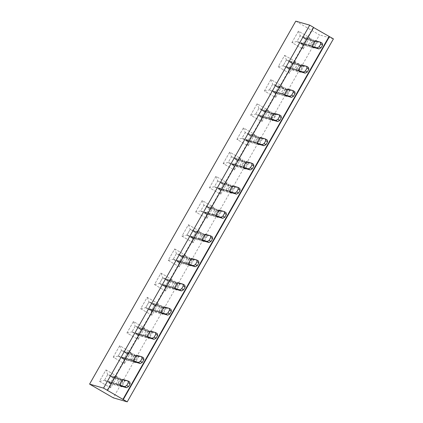 <?xml version="1.0" encoding="UTF-8"?>
<svg xmlns="http://www.w3.org/2000/svg" width="423" height="423" viewBox="0 0 423 423"><rect width="100%" height="100%" fill="white"/><g stroke="black" fill="none" stroke-linecap="round" stroke-linejoin="round"><path stroke-width="0.32" stroke-dasharray="2.12 1.59" d="M295.772 21.15L319.465 34.876L113.274 397.837M333.419 38.89L319.465 34.876M313.676 27.447L313.274 27.336L313.623 27.537M282.099 86.033L275.606 97.464L264.412 90.982L270.905 79.55L282.099 86.033L275.606 97.464L264.412 90.982L270.905 79.55L282.099 86.033L278.292 87.439L275.029 93.171L269.414 89.919L272.671 84.182L278.292 87.439M236.917 139.373L243.41 127.942L254.609 134.429L248.111 145.861L236.917 139.373L243.415 127.942L254.609 134.429L248.116 145.861L236.922 139.379L241.924 138.316L245.181 132.579L250.797 135.831L247.54 141.568L241.924 138.316L245.187 132.595L250.781 135.836L247.534 141.552L241.94 138.31L253.499 141.636L256.745 135.92L258.612 136.999L248.645 134.133L250.511 135.217L260.478 138.078L262.345 139.162L259.098 144.878L257.232 143.794L247.265 140.933L245.398 139.849L245.768 139.4L254.937 142.038L257.644 137.274L248.475 134.641L248.645 134.133M268.351 110.229L261.858 121.665L250.665 115.178L257.158 103.746L268.356 110.234L261.858 121.665L250.665 115.178L257.158 103.746L268.356 110.234L264.544 111.635L261.287 117.372L255.672 114.115L258.929 108.383L264.544 111.635L261.282 117.356L255.682 114.115L258.929 108.399L264.528 111.64L276.087 114.961L272.84 120.677L270.974 119.598L261.012 116.732L259.146 115.653L259.516 115.204L268.684 117.843L271.392 113.078L262.223 110.44L262.392 109.938L272.359 112.804L270.493 111.72L258.929 108.399L257.158 103.746M209.427 187.77L215.92 176.338L227.114 182.826L220.621 194.257L209.427 187.77L215.92 176.338L227.114 182.826L220.621 194.257L209.427 187.77L214.429 186.712L217.686 180.975L223.307 184.227L220.045 189.964L214.429 186.712L217.692 180.991L223.291 184.232L220.045 189.948L214.445 186.707L226.004 190.027L229.255 184.312L231.117 185.396L221.155 182.53L223.021 183.608L232.983 186.474L234.85 187.558L231.603 193.274L229.737 192.19L219.77 189.324L217.908 188.246L218.279 187.796L227.447 190.435L230.149 185.671L220.98 183.032L221.155 182.53M223.17 163.574L229.668 152.143L240.861 158.625L234.368 170.057L223.17 163.574L229.668 152.143L240.861 158.625L234.368 170.057L223.175 163.574L228.177 162.511L231.434 156.78L237.049 160.031L233.792 165.763L228.177 162.511L231.439 156.79L237.039 160.037L233.787 165.753L228.193 162.506L239.751 165.832L242.998 160.116L244.864 161.195L234.897 158.329L236.764 159.413L246.731 162.279L248.597 163.357L245.351 169.073L243.484 167.994L233.517 165.129L231.651 164.045L232.021 163.601L241.189 166.234L243.897 161.47L234.728 158.837L234.897 158.329M144.64 328.01L138.141 339.442L126.948 332.954L133.441 321.522L144.64 328.01L138.147 339.442L126.953 332.954L133.446 321.522L144.64 328.01L140.827 329.411L137.57 335.148L131.955 331.896L135.212 326.159L140.827 329.411M151.889 315.241L140.695 308.758L147.188 297.327L158.382 303.809L151.894 315.241L140.695 308.758L147.193 297.327L158.387 303.809L151.894 315.241L151.318 310.953L145.702 307.695L148.959 301.964L154.575 305.216L151.318 310.953M174.683 248.93L185.877 255.418L179.384 266.85L168.185 260.362L174.683 248.93L185.877 255.418L179.384 266.85L168.19 260.362L174.683 248.93L176.449 253.567L182.064 256.819L178.807 262.556L173.192 259.304L176.449 253.567M165.636 291.045L154.443 284.563L160.936 273.126L172.129 279.614L165.636 291.045L154.443 284.563L160.936 273.131L172.135 279.614L165.636 291.045L165.065 286.752L159.445 283.5L162.707 277.763L168.322 281.02L165.065 286.752M195.68 211.965L202.173 200.534L213.366 207.021L206.873 218.453L195.68 211.971L202.178 200.539L213.372 207.021L206.873 218.453L195.68 211.971L200.687 210.908L203.944 205.171L209.559 208.428L206.302 214.16L200.687 210.908M193.126 242.649L181.932 236.166L188.425 224.735L199.624 231.217L193.131 242.649L181.938 236.166L188.431 224.735L199.624 231.217L193.131 242.649L192.555 238.361L186.94 235.103L190.197 229.372L195.812 232.624L192.555 238.361M105.951 369.919L117.145 376.401L110.652 387.833L99.458 381.35L105.951 369.919L117.15 376.407L110.652 387.838L99.458 381.35L105.951 369.919L107.722 374.556L113.338 377.808L110.08 383.545L104.46 380.288L107.722 374.556L113.322 377.813L110.075 383.529L104.476 380.288L107.722 374.572L119.286 377.892L121.152 378.976L111.186 376.11L113.052 377.189L123.014 380.055L124.88 381.134L121.634 386.849L119.767 385.771L109.806 382.905L107.939 381.826L108.309 381.377L117.478 384.015L120.18 379.251L111.011 376.613L111.186 376.11M113.205 357.155L119.698 345.723L130.892 352.206L124.399 363.637L113.205 357.155L119.698 345.723L130.892 352.206L124.399 363.637L113.205 357.155L118.207 356.092L121.464 350.355L127.08 353.612L123.823 359.344L118.207 356.092M284.653 55.35L295.846 61.837L289.353 73.269L278.154 66.781L284.653 55.35L295.846 61.837L289.353 73.269L278.16 66.781L284.653 55.35L286.419 59.987L292.034 63.239L288.777 68.975L283.161 65.724L286.419 59.987M291.902 42.586L298.395 31.154L309.588 37.636L303.095 49.068L291.902 42.586L298.4 31.154L309.594 37.636L303.101 49.073L291.902 42.586L296.909 41.523L300.166 35.791L305.781 39.043L302.524 44.78L296.909 41.523L300.171 35.807L305.766 39.048L302.519 44.764L296.92 41.523L308.483 44.843L311.73 39.128L313.596 40.211L303.629 37.346L305.496 38.424L315.463 41.29L317.329 42.369L314.078 48.085L312.216 47.006L302.249 44.14L300.383 43.061L300.753 42.612L309.922 45.25L312.629 40.486L303.46 37.848L303.629 37.346M107.082 390.297L313.274 27.336M308.494 67.437L303.111 65.888L299.865 71.603M294.746 91.632L289.364 90.088L286.117 95.804M273.755 113.2L275.616 114.284L272.37 120M267.251 140.029L261.874 138.48L258.627 144.195M246.26 161.597L248.127 162.681L244.88 168.396M191.275 258.39L193.142 259.468L189.895 265.184M226.014 212.621L220.632 211.072L217.385 216.788M205.023 234.189L206.889 235.273L203.643 240.988M232.513 185.797L234.379 186.876L231.132 192.592M157.287 333.61L151.905 332.06L148.658 337.776M163.786 306.781L165.652 307.865L162.4 313.58M184.777 285.213L179.394 283.664L176.148 289.38M129.792 382.001L124.41 380.457L121.163 386.173M143.54 357.805L138.157 356.256L134.911 361.977M322.236 43.236L316.859 41.692L313.607 47.408M133.441 321.522L135.212 326.159M147.188 297.327L148.959 301.964M117.145 376.401L113.338 377.808M303.111 65.888L301.245 64.809M289.364 90.088L287.497 89.004M275.616 114.284L280.999 115.833M261.874 138.48L260.008 137.401M248.127 162.681L253.509 164.224M193.142 259.468L198.524 261.017M220.632 211.072L218.77 209.993M206.889 235.273L212.272 236.817M234.379 186.876L239.762 188.425M151.905 332.06L150.038 330.982M165.652 307.865L171.029 309.409M179.394 283.664L177.528 282.585M124.41 380.457L122.543 379.373M138.157 356.256L136.291 355.177M316.859 41.692L314.992 40.608M275.606 97.464L275.029 93.171L269.43 89.914L272.676 84.198L278.276 87.445L275.029 93.16L286.588 96.481L284.721 95.402L274.754 92.537L272.888 91.453L273.258 91.008L282.432 93.642L285.134 88.878L275.965 86.244L276.14 85.737L286.101 88.603L284.24 87.524L272.676 84.198M270.905 79.55L272.671 84.182M264.412 90.982L269.414 89.919L280.988 93.24L284.24 87.524M243.415 127.942L245.181 132.579L256.745 135.92M248.116 145.861L247.54 141.568M254.609 134.429L250.797 135.831L262.345 139.162M261.858 121.665L261.287 117.372M250.665 115.178L255.672 114.115L267.246 117.435L270.493 111.72M215.92 176.338L217.686 180.975M220.621 194.257L220.045 189.964L231.603 193.274M227.114 182.826L223.307 184.227M229.668 152.143L231.434 156.78M234.368 170.057L233.792 165.763L245.351 169.073M240.861 158.625L237.049 160.031L248.597 163.357M138.147 339.442L137.57 335.148M126.953 332.954L131.955 331.896M140.695 308.758L145.702 307.695M158.387 303.809L154.575 305.216M185.877 255.418L182.064 256.819M168.19 260.362L173.192 259.304M179.384 266.85L178.807 262.556L173.208 259.299L176.454 253.583L182.054 256.824L178.802 262.54L190.366 265.866L188.499 264.782L178.532 261.916L176.666 260.838L177.036 260.388L186.205 263.027L188.912 258.263L179.743 255.624L179.912 255.122L189.879 257.988L188.013 256.904L176.454 253.583M154.443 284.563L159.445 283.5M172.135 279.614L168.322 281.02M160.936 273.131L162.707 277.763M202.178 200.539L203.944 205.171L209.544 208.428L206.297 214.144L200.698 210.903L203.944 205.187L215.508 208.513L217.374 209.591L207.407 206.725L209.274 207.809L219.241 210.67L221.102 211.754L217.856 217.47L215.989 216.386L206.027 213.525L204.161 212.441L204.531 211.997L213.7 214.63L216.407 209.866L207.238 207.233L207.407 206.725M206.873 218.453L206.302 214.16M213.372 207.021L209.559 208.428M181.938 236.166L186.94 235.103M199.624 231.217L195.812 232.624M188.431 224.735L190.197 229.372L195.796 232.629L192.55 238.345L186.955 235.098L190.202 229.382L201.76 232.708L203.627 233.787L193.66 230.926L195.526 232.005L205.493 234.871L207.36 235.949L204.113 241.665L202.247 240.587L192.28 237.721L190.413 236.642L190.784 236.193L199.952 238.826L202.659 234.067L193.491 231.429L193.66 230.926M99.458 381.35L104.46 380.288M110.652 387.838L110.08 383.545M119.698 345.723L121.464 350.355M124.399 363.637L123.823 359.344L118.223 356.087L121.47 350.371L127.069 353.612L123.823 359.328L135.381 362.654L133.515 361.575L123.548 358.709L121.681 357.625L122.051 357.181L131.22 359.814L133.927 355.05L124.759 352.417L124.933 351.91L134.895 354.775L133.028 353.697L121.47 350.371M130.892 352.206L127.08 353.612M295.846 61.837L292.034 63.239L288.772 68.96L283.177 65.718L286.424 60.003L292.018 63.244L303.582 66.57L300.335 72.285L298.469 71.201L288.502 68.336L286.635 67.257L287.005 66.808L296.174 69.446L298.881 64.682L289.713 62.049L289.882 61.541L299.849 64.407L297.982 63.328L286.424 60.003M278.16 66.781L283.161 65.724L294.736 69.044L297.982 63.328M289.353 73.269L288.777 68.975M298.4 31.154L300.166 35.791L311.73 39.128M303.101 49.073L302.524 44.78M309.594 37.636L305.781 39.043L317.329 42.369M137.565 335.132L131.971 331.891L135.217 326.175L140.811 329.417L137.565 335.132L149.129 338.458L147.262 337.374L137.295 334.508L135.429 333.43L135.799 332.98L144.967 335.619L147.675 330.855L138.506 328.216L138.675 327.714L148.642 330.58L146.776 329.496L135.217 326.175M151.312 310.937L145.713 307.695L148.965 301.974L154.559 305.221L151.312 310.937L162.871 314.257L161.01 313.179L151.043 310.313L149.176 309.234L149.546 308.785L158.715 311.418L161.422 306.659L152.254 304.021L152.423 303.518L162.39 306.379L160.523 305.3L148.965 301.974M165.06 286.736L159.46 283.495L162.707 277.779L168.306 281.02L165.06 286.736L176.618 290.062L174.752 288.983L164.785 286.117L162.924 285.033L163.294 284.589L172.462 287.222L175.164 282.458L165.996 279.825L166.17 279.317L176.137 282.183L174.271 281.105L162.707 277.779M272.888 91.453L282.855 94.318L280.988 93.24M278.276 87.445L289.834 90.765L286.588 96.481M274.754 92.537L275.124 92.087L284.293 94.726L287 89.962L277.832 87.323L278.001 86.821L287.968 89.687L289.834 90.765M278.001 86.821L276.14 85.737M247.534 141.552L259.098 144.878M245.398 139.849L255.365 142.715L253.499 141.636M261.282 117.356L272.84 120.677M259.146 115.653L269.113 118.519L267.246 117.435M261.012 116.732L261.382 116.288L270.551 118.921L273.253 114.157L264.084 111.524L264.259 111.016L274.226 113.882L276.087 114.961M264.259 111.016L262.392 109.938M217.908 188.246L227.87 191.111L226.004 190.027M223.291 184.232L234.85 187.558M217.692 180.991L229.255 184.312M231.651 164.045L241.618 166.911L239.751 165.832M231.439 156.79L242.998 160.116M131.971 331.891L143.529 335.212L146.776 329.496M135.429 333.43L145.396 336.296L143.529 335.212M140.811 329.417L152.375 332.742L149.129 338.458M137.295 334.508L137.665 334.064L146.834 336.697L149.541 331.933L140.373 329.3L140.542 328.793L150.509 331.658L152.375 332.742M140.542 328.793L138.675 327.714M145.713 307.695L157.277 311.016L160.523 305.3M149.176 309.234L159.143 312.1L157.277 311.016M154.559 305.221L166.123 308.541L162.871 314.257M151.043 310.313L151.413 309.863L160.581 312.502L163.289 307.738L154.12 305.105L154.289 304.597L164.256 307.463L166.123 308.541M154.289 304.597L152.423 303.518M173.208 259.299L184.766 262.62L188.013 256.904M176.666 260.838L186.633 263.703L184.766 262.62M182.054 256.824L193.612 260.15L190.366 265.866M178.532 261.916L178.903 261.472L188.071 264.105L190.778 259.341L181.61 256.708L181.779 256.201L191.746 259.066L193.612 260.15M181.779 256.201L179.912 255.122M159.46 283.495L171.024 286.82L174.271 281.105M162.924 285.033L172.885 287.899L171.024 286.82M168.306 281.02L179.865 284.346L176.618 290.062M164.785 286.117L165.155 285.668L174.329 288.306L177.031 283.542L167.862 280.904L168.037 280.401L177.998 283.267L179.865 284.346M168.037 280.401L166.17 279.317M206.297 214.144L217.856 217.47M200.698 210.903L212.261 214.228L215.508 208.513M204.161 212.441L214.128 215.307L212.261 214.228M209.544 208.428L221.102 211.754M192.55 238.345L204.113 241.665M186.955 235.098L198.514 238.424L201.76 232.708M190.413 236.642L200.38 239.503L198.514 238.424M195.796 232.629L207.36 235.949M110.075 383.529L121.634 386.849M104.476 380.288L116.039 383.608L119.286 377.892M107.939 381.826L117.901 384.692L116.039 383.608M113.322 377.813L124.88 381.134M118.223 356.087L129.782 359.413L133.028 353.697M121.681 357.625L131.648 360.491L129.782 359.413M127.069 353.612L138.628 356.938L135.381 362.654M123.548 358.709L123.918 358.26L133.086 360.898L135.794 356.134L126.625 353.496L126.794 352.994L136.761 355.859L138.628 356.938M126.794 352.994L124.933 351.91M288.772 68.96L300.335 72.285M286.635 67.257L296.602 70.123L294.736 69.044M288.502 68.336L288.872 67.892L298.041 70.525L300.748 65.761L291.579 63.127L291.748 62.62L301.715 65.486L303.582 66.57M291.748 62.62L289.882 61.541M302.519 44.764L314.078 48.085M300.383 43.061L310.35 45.927L308.483 44.843M287.968 89.687L284.721 95.402M275.124 92.087L273.258 91.008M282.855 94.318L286.101 88.603M277.832 87.323L275.965 86.244M260.478 138.078L257.232 143.794M247.265 140.933L247.635 140.484L256.803 143.117L259.511 138.358L250.342 135.72L250.511 135.217M247.635 140.484L245.768 139.4M255.365 142.715L258.612 136.999M250.342 135.72L248.475 134.641M274.226 113.882L270.974 119.598M261.382 116.288L259.516 115.204M269.113 118.519L272.359 112.804M264.084 111.524L262.223 110.44M232.983 186.474L229.737 192.19M219.77 189.324L220.14 188.88L229.308 191.513L232.016 186.749L222.847 184.116L223.021 183.608M220.14 188.88L218.279 187.796M227.87 191.111L231.117 185.396M222.847 184.116L220.98 183.032M246.731 162.279L243.484 167.994M233.517 165.129L233.887 164.679L243.056 167.318L245.763 162.554L236.594 159.915L236.764 159.413M233.887 164.679L232.021 163.601M241.618 166.911L244.864 161.195M236.594 159.915L234.728 158.837M150.509 331.658L147.262 337.374M137.665 334.064L135.799 332.98M145.396 336.296L148.642 330.58M140.373 329.3L138.506 328.216M164.256 307.463L161.01 313.179M151.413 309.863L149.546 308.785M159.143 312.1L162.39 306.379M154.12 305.105L152.254 304.021M191.746 259.066L188.499 264.782M178.903 261.472L177.036 260.388M186.633 263.703L189.879 257.988M181.61 256.708L179.743 255.624M177.998 283.267L174.752 288.983M165.155 285.668L163.294 284.589M172.885 287.899L176.137 282.183M167.862 280.904L165.996 279.825M219.241 210.67L215.989 216.386M206.027 213.525L206.398 213.076L215.566 215.709L218.268 210.95L209.099 208.312L209.274 207.809M206.398 213.076L204.531 211.997M214.128 215.307L217.374 209.591M209.099 208.312L207.238 207.233M205.493 234.871L202.247 240.587M192.28 237.721L192.65 237.271L201.819 239.91L204.526 235.146L195.357 232.507L195.526 232.005M192.65 237.271L190.784 236.193M200.38 239.503L203.627 233.787M195.357 232.507L193.491 231.429M123.014 380.055L119.767 385.771M109.806 382.905L110.176 382.455L119.344 385.094L122.046 380.33L112.878 377.697L113.052 377.189M110.176 382.455L108.309 381.377M117.901 384.692L121.152 378.976M112.878 377.697L111.011 376.613M136.761 355.859L133.515 361.575M123.918 358.26L122.051 357.181M131.648 360.491L134.895 354.775M126.625 353.496L124.759 352.417M301.715 65.486L298.469 71.201M288.872 67.892L287.005 66.808M296.602 70.123L299.849 64.407M291.579 63.127L289.713 62.049M315.463 41.29L312.216 47.006M302.249 44.14L302.619 43.691L311.788 46.329L314.495 41.565L305.327 38.932L305.496 38.424M302.619 43.691L300.753 42.612M310.35 45.927L313.596 40.211M305.327 38.932L303.46 37.848M284.293 94.726L282.432 93.642M287 89.962L285.134 88.878M256.803 143.117L254.937 142.038M259.511 138.358L257.644 137.274M270.551 118.921L268.684 117.843M273.253 114.157L271.392 113.078M229.308 191.513L227.447 190.435M232.016 186.749L230.149 185.671M243.056 167.318L241.189 166.234M245.763 162.554L243.897 161.47M146.834 336.697L144.967 335.619M149.541 331.933L147.675 330.855M160.581 312.502L158.715 311.418M163.289 307.738L161.422 306.659M188.071 264.105L186.205 263.027M190.778 259.341L188.912 258.263M174.329 288.306L172.462 287.222M177.031 283.542L175.164 282.458M215.566 215.709L213.7 214.63M218.268 210.95L216.407 209.866M201.819 239.91L199.952 238.826M204.526 235.146L202.659 234.067M119.344 385.094L117.478 384.015M122.046 380.33L120.18 379.251M133.086 360.898L131.22 359.814M135.794 356.134L133.927 355.05M298.041 70.525L296.174 69.446M300.748 65.761L298.881 64.682M311.788 46.329L309.922 45.25M314.495 41.565L312.629 40.486"/><path stroke-width="0.63" d="M103.535 388.124L89.581 384.11L295.772 21.15L309.726 25.163L313.676 27.447L107.484 390.413L103.535 388.124L309.726 25.163M313.623 27.537L333.419 38.89L127.228 401.85L107.484 390.413M127.228 401.85L113.274 397.837L89.581 384.11M329.469 36.6L123.278 399.561M329.073 36.484L122.882 399.449M297.998 70.525L301.245 64.809L306.627 66.353L307.008 68.129L305.385 70.985L303.381 72.069L297.998 70.525L299.865 71.603L305.247 73.153L303.381 72.069M284.251 94.72L287.497 89.004L292.88 90.554L293.266 92.325L291.643 95.186L289.633 96.27L284.251 94.72L286.117 95.804L291.5 97.348L289.633 96.27M270.503 118.921L273.755 113.2L279.132 114.749L279.518 116.521L277.895 119.381L275.886 120.465L270.503 118.921L272.37 120L277.752 121.549L275.886 120.465M256.761 143.117L260.008 137.401L265.39 138.945L265.771 140.722L264.148 143.577L262.138 144.661L256.761 143.117L258.627 144.195L264.005 145.745L262.138 144.661M243.014 167.312L246.26 161.597L251.643 163.146L252.029 164.917L250.4 167.778L248.396 168.862L243.014 167.312L244.88 168.396L250.263 169.94L248.396 168.862M188.029 264.105L191.275 258.39L196.658 259.934L197.044 261.71L195.421 264.565L193.411 265.649L188.029 264.105L189.895 265.184L195.278 266.733L193.411 265.649M215.519 215.709L218.77 209.993L224.148 211.542L224.534 213.314L222.91 216.169L220.901 217.258L215.519 215.709L217.385 216.788L222.768 218.337L220.901 217.258M201.776 239.904L205.023 234.189L210.405 235.738L210.786 237.509L209.163 240.37L207.159 241.454L201.776 239.904L203.643 240.988L209.02 242.532L207.159 241.454M229.266 191.513L232.513 185.797L237.895 187.341L238.281 189.113L236.658 191.973L234.649 193.057L229.266 191.513L231.132 192.592L236.515 194.141L234.649 193.057M146.792 336.697L150.038 330.982L155.421 332.526L155.801 334.302L154.178 337.157L152.174 338.241L146.792 336.697L148.658 337.776L154.035 339.325L152.174 338.241M160.539 312.497L163.786 306.781L169.163 308.33L169.549 310.101L167.926 312.962L165.916 314.046L160.539 312.497L162.4 313.58L167.783 315.124L165.916 314.046M174.281 288.301L177.528 282.585L182.91 284.134L183.296 285.906L181.673 288.761L179.664 289.85L174.281 288.301L176.148 289.38L181.53 290.929L179.664 289.85M119.297 385.089L122.543 379.373L127.926 380.922L128.312 382.693L126.689 385.554L124.679 386.638L119.297 385.089L121.163 386.173L126.546 387.717L124.679 386.638M133.044 360.893L136.291 355.177L141.673 356.726L142.059 358.498L140.436 361.353L138.427 362.442L133.044 360.893L134.911 361.977L140.293 363.521L138.427 362.442M311.746 46.324L314.992 40.608L320.375 42.157L320.756 43.929L319.132 46.789L317.123 47.873L311.746 46.324L313.607 47.408L318.99 48.952L317.123 47.873M306.627 66.353L308.494 67.437L308.875 69.208L307.251 72.069L305.247 73.153M292.88 90.554L294.746 91.632L295.132 93.404L293.509 96.264L291.5 97.348M279.132 114.749L280.999 115.833L281.385 117.605L279.762 120.46L277.752 121.549M265.39 138.945L267.251 140.029L267.637 141.8L266.014 144.661L264.005 145.745M251.643 163.146L253.509 164.224L253.89 166.001L252.267 168.856L250.263 169.94M196.658 259.934L198.524 261.017L198.905 262.789L197.282 265.644L195.278 266.733M224.148 211.542L226.014 212.621L226.4 214.392L224.777 217.253L222.768 218.337M210.405 235.738L212.272 236.817L212.653 238.593L211.029 241.448L209.02 242.532M237.895 187.341L239.762 188.425L240.148 190.197L238.524 193.052L236.515 194.141M155.421 332.526L157.287 333.61L157.668 335.381L156.045 338.241L154.035 339.325M169.163 308.33L171.029 309.409L171.415 311.185L169.792 314.04L167.783 315.124M182.91 284.134L184.777 285.213L185.163 286.984L183.54 289.845L181.53 290.929M127.926 380.922L129.792 382.001L130.178 383.777L128.555 386.633L126.546 387.717M141.673 356.726L143.54 357.805L143.926 359.576L142.297 362.437L140.293 363.521M320.375 42.157L322.236 43.236L322.622 45.012L320.999 47.868L318.99 48.952M308.875 69.208L307.008 68.129M307.251 72.069L305.385 70.985M295.132 93.404L293.266 92.325M293.509 96.264L291.643 95.186M279.762 120.46L277.895 119.381M281.385 117.605L279.518 116.521M267.637 141.8L265.771 140.722M266.014 144.661L264.148 143.577M252.267 168.856L250.4 167.778M253.89 166.001L252.029 164.917M197.282 265.644L195.421 264.565M198.905 262.789L197.044 261.71M226.4 214.392L224.534 213.314M224.777 217.253L222.91 216.169M211.029 241.448L209.163 240.37M212.653 238.593L210.786 237.509M238.524 193.052L236.658 191.973M240.148 190.197L238.281 189.113M157.668 335.381L155.801 334.302M156.045 338.241L154.178 337.157M169.792 314.04L167.926 312.962M171.415 311.185L169.549 310.101M185.163 286.984L183.296 285.906M183.54 289.845L181.673 288.761M130.178 383.777L128.312 382.693M128.555 386.633L126.689 385.554M143.926 359.576L142.059 358.498M142.297 362.437L140.436 361.353M322.622 45.012L320.756 43.929M320.999 47.868L319.132 46.789"/></g></svg>
